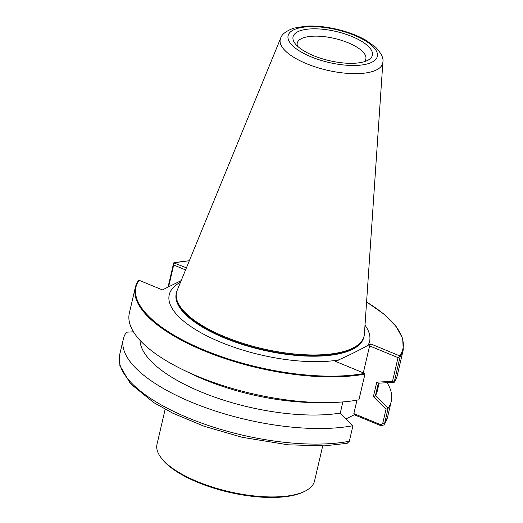 <?xml version="1.0" encoding="UTF-8"?>
<svg xmlns="http://www.w3.org/2000/svg" width="523" height="523" viewBox="0 0 523 523"><rect width="100%" height="100%" fill="white"/><g stroke="black" fill="none" stroke-linecap="round" stroke-linejoin="round"><path stroke-width="0.78" d="M322.704 445.916L314.539 480.99A80.875 29.739 -166.9 0 1 305.452 490.953A80.875 29.739 -166.9 0 1 197.472 481.631A80.875 29.739 -166.9 0 1 160.751 457.279A80.875 29.739 -166.9 0 1 156.998 444.334L165.157 409.254M365.002 325.201A102.848 37.819 -166.9 0 1 368.042 345.298L370.781 343.944L369.604 345.906L398.029 357.64L392.518 381.3L376.769 382.163L373.396 396.643L386.02 409.228L382.633 423.787L380.692 424.696L381.149 425.82L354.3 414.765L346.036 418.858M160.751 457.279L161.542 458.351A79.777 29.34 13.1 0 0 197.759 482.369A79.777 29.34 13.1 0 0 304.275 491.568L305.452 490.953M356.98 400.147L353.849 413.615L354.3 414.765M369.604 345.906L363.328 372.866M368.042 345.298C357.967 350.861 348.05 355.771 338.283 360.033A102.848 37.819 -166.9 0 1 220.706 342.205A102.848 37.819 -166.9 0 1 178.971 316.918A102.848 37.819 -166.9 0 1 180.5 282.263M338.845 359.974L335.544 361.393L364.544 373.37A136.993 50.378 -166.9 0 1 204.539 350.214A136.993 50.378 -166.9 0 1 139.04 280.263L162.398 289.905L181.187 280.603M168.046 287.107L173.629 263.115L174.277 262.814A136.993 50.378 -166.9 0 1 189.319 260.787M168.602 286.833L173.682 265.011L173.728 262.86L186.43 267.828M370.781 343.944L399.781 355.915L400.141 356.64A137.542 50.581 13.1 0 0 403.259 349.763L402.684 338.512L396.114 326.457L383.895 314.101L366.584 301.961M398.029 357.64L400.069 356.307M392.518 381.3L394.165 382.313L400.141 356.64M139.04 280.263L138.451 280.537A137.542 50.581 13.1 0 0 135.333 287.415A137.542 50.581 13.1 0 0 212.966 354.319A137.542 50.581 13.1 0 0 364.962 374.056L364.544 373.37M364.962 374.056L358.935 399.794A137.542 50.581 13.1 0 1 324.247 402.612A137.542 50.581 13.1 0 1 182.893 369.715A137.542 50.581 13.1 0 1 129.344 313.14L135.333 287.415L138.536 280.354M176.467 292.703A96.31 35.42 13.1 0 0 176.434 292.802A96.31 35.42 13.1 0 0 224.432 337.969A96.31 35.42 13.1 0 0 364.001 336.452A96.31 35.42 13.1 0 0 364.015 336.348M173.682 265.011L185.567 269.92M280.603 38.356L177.192 290.33A96.284 35.407 13.1 0 0 176.552 292.344A96.284 35.407 13.1 0 0 262.298 348.651A96.284 35.407 13.1 0 0 364.1 335.988A96.284 35.407 13.1 0 0 364.413 333.896L382.875 62.152C383.705 58.216 381.287 53.235 375.619 47.207L365.937 40.245C357.627 35.538 347.906 31.864 336.786 29.236C325.711 26.673 315.402 25.647 305.87 26.15L293.651 28.17C285.898 31.112 281.551 34.505 280.603 38.356A52.601 19.344 13.1 0 0 306.57 63.708A52.601 19.344 13.1 0 0 382.875 62.152M342.872 401.919L340.264 413.131M139.994 340.303A121.591 44.717 13.1 0 0 212.305 396.29A121.591 44.717 13.1 0 0 340.231 413.092L352.933 425.748L349.318 441.268L347.115 443.347M133.463 331.804L126.422 332.19A137.542 50.581 13.1 0 0 123.317 339.048A137.542 50.581 13.1 0 0 200.93 405.946A137.542 50.581 13.1 0 0 352.907 425.702M182.893 369.715L190.653 373.5A121.591 44.717 13.1 0 0 315.611 402.579L324.247 402.612M376.769 382.163L378.351 383.196L394.165 382.313M373.396 396.643L375.422 395.734L378.358 383.15M386.02 409.228L388.138 408.26L375.422 395.734M381.149 425.82L384.059 424.846L384.497 423.846L388.112 408.326M380.692 424.696L353.849 413.615M394.165 382.346A137.542 50.581 13.1 0 0 397.277 375.488L403.259 349.763M375.455 395.65A121.591 44.717 13.1 0 0 377.273 391.054L379.11 383.156M388.138 408.26A137.542 50.581 13.1 0 0 391.243 401.403A137.542 50.581 13.1 0 0 387.125 382.731M367.525 60.452A40.716 14.971 13.1 0 0 367.793 60.315A40.716 14.971 13.1 0 0 336.106 31.491A40.716 14.971 13.1 0 0 294.946 43.363A40.716 14.971 13.1 0 0 329.045 60.59A40.716 14.971 13.1 0 0 367.525 60.452M297.495 46.174A35.211 12.951 -166.9 0 1 297.254 43.076A35.211 12.951 -166.9 0 1 301.438 38.624A35.211 12.951 -166.9 0 1 341.578 40.389A35.211 12.951 -166.9 0 1 365.845 59.04A35.211 12.951 -166.9 0 1 364.263 61.714M366.577 302.033A136.993 50.378 -166.9 0 1 399.781 355.915M364.1 335.988L363.91 336.799A96.284 35.407 -166.9 0 1 224.544 337.551A96.284 35.407 -166.9 0 1 176.362 293.155L176.552 292.344M349.318 441.268A137.542 50.581 -166.9 0 1 197.328 421.531A137.542 50.581 -166.9 0 1 119.689 354.62L123.317 339.048M382.633 423.787L384.497 423.846A137.542 50.581 -166.9 0 0 387.621 416.975L391.243 401.403M380.731 425.676L380.28 424.526M311.022 56.811A45.795 16.841 -166.9 0 1 309.636 26.699A45.795 16.841 -166.9 0 1 377.475 54.706A45.795 16.841 -166.9 0 1 311.022 56.811M173.924 262.794L189.346 260.716M347.213 443.327L324.201 445.858L288.075 444.805L242.123 437.28L204.101 426.252L172.747 413.17L153.775 402.612L130.436 383.712L119.878 365.597L119.689 354.62M384.065 424.846L387.621 416.975"/></g></svg>

